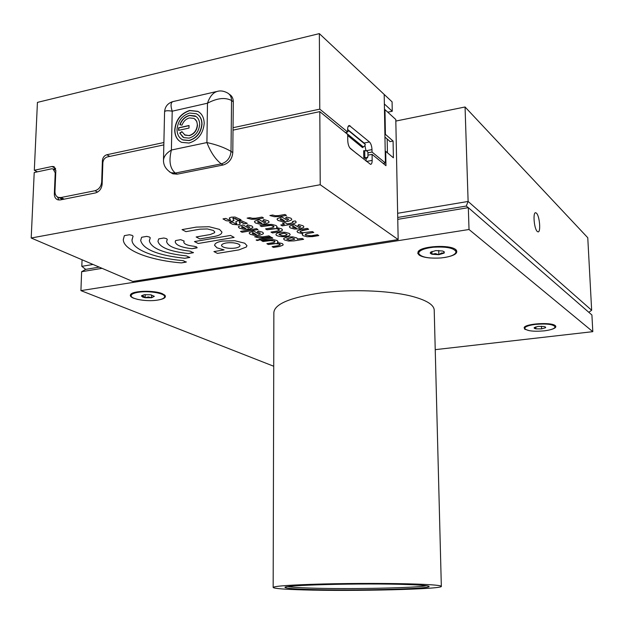 <?xml version="1.0" encoding="UTF-8"?>
<svg xmlns="http://www.w3.org/2000/svg" width="624" height="624" viewBox="0 0 624 624"><rect width="100%" height="100%" fill="white"/><g stroke="black" fill="none" stroke-linecap="round" stroke-linejoin="round"><path stroke-width="0.94" d="M310.596 589.501C295.386 589.064 286.985 588.416 285.386 587.582C277.891 585.164 364.018 582.886 407.722 584.548C422.167 585.062 429.296 585.733 429.117 586.56C429.195 589.033 352.49 590.819 310.596 589.501M288.046 586.599C291.533 587.254 299.333 587.761 311.446 588.12C349.112 589.321 416.949 587.972 426.332 585.71M416.707 584.087C432.557 584.665 440.762 585.398 441.332 586.303C443.851 589.251 352.911 591.427 303.131 589.883C284.294 589.345 274.303 588.549 273.164 587.496C274.006 586.053 290.69 584.883 323.224 583.978C354.276 583.206 393.042 583.261 416.707 584.087M434.226 310.456L434.203 309.761C433.54 304.379 425.63 299.77 410.467 295.932C387.847 290.417 351.016 289.084 321.5 292.828C290.573 297.359 274.693 303.904 273.866 312.476L273.164 587.395M430.303 253.344L432.019 254.272L438.844 254.701L444.171 253.087L444.288 251.862L442.673 251.027L435.794 250.583L430.466 252.221L430.303 253.344M430.466 252.221L431.223 252.33L432.019 254.272L435.396 253.57L438.844 254.701L441.464 252.985L444.171 253.087L443.625 251.542M419.164 250.645L418.657 253.118M433.313 247.229C423.946 248.391 419.055 250.427 418.665 253.336C420.755 257.15 428.275 258.679 441.223 257.93C450.629 256.815 455.567 254.771 456.035 251.792C453.991 247.993 446.41 246.472 433.313 247.229M456.011 250.832L455.395 249.358M431.948 251.386L432.019 254.272M438.727 250.481L438.844 254.701M534.3 328.318L535.899 328.848L541.577 328.895L545.579 327.709L545.61 327.109L543.894 326.461L538.177 326.407L534.183 327.608L534.3 328.318M534.183 327.608L535.01 327.483L535.899 328.848L541.577 328.895L545.579 327.709L545.181 326.929M524.831 326.828L524.714 328.286M535.415 324.394C528.512 325.33 524.948 326.672 524.722 328.411C526.672 330.938 533.185 331.757 544.253 330.86C551.21 329.94 554.822 328.591 555.103 326.812C553.16 324.285 546.601 323.474 535.415 324.394M555.064 325.97L554.853 325.361M535.813 326.851L535.899 328.848M541.46 326.251L541.577 328.895M142.607 297.055L145.135 297.703L151.531 297.765L154.331 296.322L150.712 294.793L144.261 294.731L141.586 295.721L142.607 297.055M141.484 296.189L143.333 296.127L145.135 297.703L148.34 296.915L151.531 297.765L154.331 296.322M131.524 293.725L131.149 295.604M138.356 292.266C133.669 293.038 131.266 294.185 131.141 295.714C130.751 299.138 146.975 301.844 157.248 300.152C162.014 299.395 164.471 298.233 164.619 296.673C165.118 293.303 148.738 290.503 138.356 292.266M164.635 295.721L164.338 294.785M145.213 294.614L145.135 297.703M151.601 294.957L151.531 297.765M550.594 329.683C554.9 328.497 556.546 327.233 555.516 325.868L555.22 325.603C551.405 321.992 525.736 323.599 524.137 327.522L524.69 329.207L529.425 330.697M444.522 257.517C454.28 255.778 458.211 253.313 456.308 250.123L455.715 249.584C449.959 244.358 420.919 246.028 418.119 251.706L417.799 253.453L419.172 255.091C421.418 256.589 425.162 257.556 430.404 258.008M157.607 300.097C163.8 299.083 166.288 297.547 165.071 295.48L162.513 293.787C154.799 290.137 132.873 290.62 130.658 294.481C129.769 295.76 130.712 296.993 133.497 298.163L138.013 299.481M469.022 229.499L468.32 207.659L591.911 314.995L592.8 331.664L469.022 229.499L80.925 290.62L273.725 366.249M435.232 349.658L592.8 331.664M102.071 268.328L81.619 271.721L80.925 290.62M397.636 213.291L468.117 201.451L591.653 310.253L587.769 237.736L465.059 106.985L468.117 201.451L466.261 206.053L397.722 217.456L466.261 206.053L468.32 207.659L397.761 219.352M82.056 259.771L81.814 266.347L85.699 269.373L99.239 267.119L85.699 269.373L81.619 271.721M536.468 213.174L535.72 212.745C532.67 211.879 534.089 228.891 537.287 231.465L537.989 231.855C541.031 232.682 539.659 215.904 536.468 213.174M81.814 266.347L93.023 264.459M465.059 106.985L395.827 121.064M588.806 312.304L591.653 310.253M55.614 168.691L53.5 169.143M103.178 161.008L102.398 160.579C102.757 157.537 104.231 155.594 106.837 154.744L163.886 142.522M171.202 172.84L172.879 173.815L177.208 174.174L223.064 165.017C228.899 163.215 232.136 159.058 232.791 152.56L233.041 127.709L319.784 109.138L347.669 132.031L345.337 132.499M233.041 127.709L233.306 101.798C233.251 98.366 231.972 95.885 229.468 94.364L229.078 94.076M37.417 171.834L34.312 170.274L37.432 102.391L319.348 33.618L319.784 109.138M34.312 170.274L51.948 166.499L53.695 166.592L55.84 170.453L54.959 191.412C54.943 194.516 56.098 196.521 58.422 197.426L63.266 199.337M102.398 160.579L101.681 181.935C101.127 186.568 98.888 189.509 94.949 190.741L60.895 197.543L58.422 197.426M233.017 130.135L319.8 111.634L347.693 134.433L347.763 140.689C347.966 144.355 348.871 147.007 350.485 148.637L370.547 164.362C371.6 164.268 372.138 162.934 372.161 160.384L372.076 154.346L385.967 165.703L385.71 151.336L385.203 151.437M319.8 111.634L320.221 184.727L31.2 238.009L34.211 172.52L51.636 168.8L53.071 168.948L55.224 172.817L54.343 193.791C54.327 196.903 55.489 198.908 57.821 199.82L60.278 199.93L95.41 192.949C99.349 191.716 101.587 188.776 102.141 184.142L102.859 162.763C103.217 159.728 104.692 157.786 107.289 156.936L163.839 144.885M347.708 135.502L362.536 147.599L364.814 145.743L365.305 144.448L348.995 130.985L347.662 131.235M387.434 152.779L387.184 139.004M364.946 145.61L365.96 150.758M364.72 150.696L366.592 150.79L367.918 152.1L367.981 156.46L366.343 158.387L364.681 158.309L363.784 157.591L364.814 157.552L364.72 150.696L363.691 150.735L363.784 157.591M319.348 33.618L384.197 94.45L385.406 163.012L372.037 152.038L371.998 149.612C371.803 146.102 370.952 143.551 369.455 141.968L349.323 125.518C348.239 125.627 347.677 126.953 347.638 129.511L347.669 132.031M383.183 163.426L385.406 163.012M372.037 152.038L367.926 152.825M384.197 94.45L392.083 101.845L392.262 111.251L387.769 112.18M60.785 198.58L61.901 199.118M384.368 103.966L392.262 111.251M384.462 109.27L384.977 109.629L385.414 134.347L384.899 134.449M31.2 238.009L132.779 281.471L398.159 239.569L395.795 119.512L384.977 109.629L384.47 109.738M245.661 228.431L242.073 226.395L241.527 227.081L242.089 227.721L245.661 228.431L242.073 226.387L241.527 227.058M252.892 227.175L252.619 227.791L249.249 229.156L243.797 229.312L239.429 228.173L238.423 227.003M249.787 227.128L246.706 225.833L247.51 224.874L251.917 226.028L252.892 227.136L252.619 227.799L249.249 229.156L243.797 229.32L239.429 228.181L238.423 227.05L238.672 226.411L242.978 224.905L248.539 228.095L249.787 227.12L246.706 225.826M240.341 223.899L238.391 224.89L232.619 224.336L229.445 222.542L232.128 222.066L236.441 224.102L236.8 223.759L235.716 221.848M247.276 223.337L244.592 223.813L239.741 221.723L239.257 222.027L240.217 224.211L238.391 224.897L232.619 224.336L229.437 222.542M236.8 223.782L235.716 221.879L237.658 220.865L241.394 220.724L247.283 223.345L244.592 223.821L241.745 222.183L239.257 222.043M234.008 220.295L232.05 221.286L226.223 220.717L222.994 218.891L225.693 218.416L230.077 220.483L230.435 220.139L229.312 218.174M230.435 220.147L229.39 217.901L231.247 217.191L235.014 217.043L240.997 219.718L238.29 220.194L235.396 218.525L232.885 218.377M233.368 218.065L232.885 218.392L233.883 220.6L232.05 221.294L226.223 220.724L222.986 218.899M240.997 219.718L238.29 220.194L233.368 218.072M263.57 218.018L257.158 219.141L251.573 219.313L247.12 218.119L249.857 217.636L252.408 218.314L255.606 218.221L262.025 217.097L263.57 218.018L257.158 219.133L251.581 219.305L247.112 218.119M261.729 223.228L258.188 221.146L257.595 221.871L258.149 222.511L261.729 223.236L258.188 221.138L257.595 221.84M269.1 221.918L268.796 222.581L265.333 223.977L259.81 224.141L255.427 222.979L254.459 221.809M262.915 220.568L263.749 219.586L268.164 220.771L269.1 221.879L268.796 222.589L265.333 223.985L259.81 224.141L255.427 222.979L254.459 221.855L254.74 221.161L259.147 219.625L264.662 222.893L265.964 221.879L262.883 220.568L265.964 221.902M277.079 226.676L276.494 227.596L281.58 228.805L282.461 229.85L282.149 230.56L278.71 231.894L272.47 232.939L271.003 232.089L277.243 231.036L279.209 230.264L278.881 229.258L276.44 228.61L273.32 228.704L267.041 229.772L265.559 228.899L271.838 227.83L273.803 227.05L273.46 226.028L270.995 225.373L267.852 225.467L261.534 226.551L260.029 225.67L266.347 224.578L271.853 224.414L276.175 225.568L277.079 226.637L276.494 227.604M273.983 226.668L270.995 225.381L261.534 226.559L260.021 225.67M282.469 229.889L282.149 230.552L278.71 231.894L272.47 232.947L270.995 232.089M279.388 229.858L276.44 228.618L267.041 229.78L265.551 228.907M308.662 229.258L300.316 231.091L300.589 232.089L302.968 232.721L312.382 231.582L313.771 232.44L307.453 233.485L305.253 234.64M313.771 232.44L307.453 233.493L305.456 234.242L305.713 235.217L311.142 235.755L317.429 234.725L318.794 235.568L307.148 236.753L303.03 235.661L302.211 234.686L302.851 233.704L297.882 232.534L297.047 231.496M318.794 235.568L312.515 236.605L307.148 236.753L303.03 235.661L302.211 234.686M302.851 233.711L297.882 232.534L297.047 231.535L297.391 230.802L300.901 229.453L307.258 228.384L308.669 229.265L302.32 230.326L300.113 231.52M294.458 239.335L294.645 238.93L291.814 237.76L286.634 238.976L289.474 240.154L294.458 239.335M294.645 238.953L291.814 237.752L286.634 238.953M297.656 238.945L302.227 238.469L303.615 239.304L293.904 240.887L288.608 241.036L284.482 239.967L283.624 238.945M303.615 239.304L293.904 240.895L288.608 241.043L284.482 239.975L283.624 238.984L283.936 238.306L287.344 237.011L292.695 236.855L296.829 237.939L297.593 239.234M281.9 235.685C284.95 235.841 286.681 235.42 287.102 234.445L284.209 233.243L279.178 234.086L278.998 234.484L281.9 235.685M287.102 234.468L284.209 233.236L278.998 234.452M290.144 234.468L289.817 235.131C287.914 237.51 275.792 236.933 275.956 234.476L275.956 234.445M285.09 232.315L289.294 233.423L290.144 234.429L289.817 235.139C287.914 237.518 275.792 236.941 275.956 234.484C276.682 232.775 279.724 232.058 285.09 232.315M296.462 228.142L293.132 226.106L292.492 226.847L292.984 227.44L296.462 228.15L293.132 226.099L292.492 226.824M303.849 226.793L303.49 227.51L299.957 228.868L294.489 229.024L290.261 227.893L289.396 226.816M297.843 225.545L298.771 224.585L303.014 225.74L303.849 226.754L303.49 227.518L299.957 228.875L294.489 229.031L290.261 227.9L289.396 226.863L289.723 226.122L294.208 224.624L299.38 227.807L300.745 226.785L297.843 225.545L300.745 226.808M296.182 222.035L295.831 222.76L292.282 224.149L282.251 225.857L280.792 224.975M282.461 223.15L284.427 224.351L282.454 223.15L285.199 222.682L287.165 223.883L290.823 223.259L292.851 222.456L292.562 221.419M293.046 222.027L292.547 221.419L295.316 220.943L296.182 221.996L295.831 222.76L292.282 224.149L282.251 225.865L280.777 224.975L284.427 224.351M284.31 220.685L280.855 218.579L280.223 219.336L280.738 219.96L284.31 220.693L280.855 218.572L280.223 219.305M291.79 219.313L291.447 220.03L287.89 221.442L282.329 221.606L277.984 220.428L277.072 219.289M288.631 219.32L285.62 217.987M281.908 217.035L287.266 220.342L288.631 219.297L285.613 217.994L286.533 216.996L290.909 218.197L291.79 219.274L291.447 220.038L287.89 221.45L282.329 221.614L277.984 220.436L277.072 219.336L277.384 218.595L281.908 217.035M286.432 215.405L279.934 216.544L274.31 216.715L269.896 215.514L272.672 215.023L275.2 215.717L278.413 215.615L284.934 214.477L286.439 215.413L279.934 216.551L274.31 216.715L269.888 215.514M258.016 229.546L242.073 232.276L240.544 231.41L256.503 228.673L258.016 229.546L242.073 232.276L240.536 231.41M256.292 234.484L252.814 232.51L252.252 233.189L252.79 233.797L256.292 234.484L252.814 232.502L252.252 233.165M263.445 233.243L263.164 233.867L259.81 235.186L254.436 235.342L250.162 234.242L249.194 233.119M257.408 231.956L258.203 231.028L262.517 232.151L263.445 233.212L263.164 233.875L259.81 235.193L254.436 235.349L250.162 234.242L249.194 233.165L249.46 232.526L253.734 231.067L259.132 234.156L260.387 233.197L257.384 231.964L260.387 233.197M270.379 236.691L264.241 237.721L258.898 237.877L254.67 236.785L257.283 236.348L262.766 236.878L268.921 235.849L270.379 236.691L264.241 237.713L258.898 237.869L254.662 236.785M259.171 240.084L257.267 240.521L256.222 239.936L258.968 239.858L257.267 240.521L256.168 240.068M272.805 238.095L260.575 240.131L259.116 239.296L271.354 237.253L272.805 238.095L260.575 240.131L259.108 239.296M277.992 241.613L277.415 242.471L282.321 243.594L283.171 244.561L282.867 245.216L279.544 246.457L273.53 247.439L272.119 246.644L278.14 245.661L280.028 244.951L279.716 244.015L274.357 243.5L268.304 244.491L266.877 243.68L272.93 242.689L274.825 241.964L274.505 241.012L269.092 240.49L263.008 241.496L261.557 240.677M280.207 244.592L277.36 243.422L268.304 244.499L266.869 243.688M283.171 244.592L282.867 245.216L279.544 246.464L273.53 247.447L272.111 246.644M274.997 241.582L272.119 240.412L263.008 241.504L261.55 240.677L272.961 239.515L277.118 240.583L277.992 241.582L277.415 242.479M197.145 247.564L191.989 248.711C181.615 247.51 176.023 245.248 175.211 241.917L175.617 240.568L180.695 239.671L184.158 241.059L183.799 242.174C184.275 244.163 187.629 245.521 193.846 246.246L196.498 246.878L197.044 247.861L191.989 248.703C181.615 247.51 176.023 245.24 175.211 241.909L175.204 241.816M184.158 241.059L183.799 242.112M221.965 232.159L221.442 233.454C220.327 234.835 217.823 235.856 213.923 236.527L199.906 238.922L196.154 236.972M214.781 232.05L213.353 230.459L207.402 228.953L200.132 229.164L185.936 231.652L182.044 229.616L196.287 227.105L209.071 226.73L219.508 229.39L221.965 232.073L221.442 233.454C220.327 234.842 217.823 235.864 213.923 236.535L199.906 238.93L196.147 236.972L210.21 234.546L214.492 232.783L214.781 232.003L213.353 230.451L207.402 228.946L200.132 229.156L185.936 231.644L182.036 229.616M234.133 237.409L198.198 243.493L194.47 241.574L230.529 235.435L234.133 237.409L198.198 243.485L194.477 241.574M133.076 236.215L132.007 240.068C131.96 249.389 154.963 258.274 183.082 260.606L186.202 262.111L181.358 262.899C149.534 260.27 123.256 250.216 123.31 239.569L124.363 235.638L129.441 234.741L132.28 235.412L133.076 236.215L132.007 239.772M186.295 261.846L181.358 262.899C149.534 260.278 123.256 250.224 123.31 239.577L123.318 239.242M150.259 237.822L149.339 240.926C151.406 248.422 163.816 253.43 186.576 255.934L189.727 257.478L184.821 258.281C157.888 255.341 143.177 249.421 140.681 240.505L141.609 237.276L146.702 236.379L149.503 237.05L150.259 237.822L149.339 240.7M189.821 257.205L184.821 258.289C157.888 255.349 143.177 249.428 140.681 240.513L140.681 240.256M167.294 239.421L166.6 241.628C167.856 246.355 175.711 249.522 190.172 251.152L193.339 252.728L188.362 253.555C169.759 251.48 159.627 247.393 157.973 241.293L158.714 238.891L163.823 238.001L166.569 238.664L167.294 239.421L166.6 241.488M193.44 252.447L188.362 253.555C169.759 251.488 159.627 247.4 157.973 241.301L157.973 241.114M239.678 246.379L240.006 245.599C239.647 244.234 237.331 243.305 233.064 242.806C227.448 242.447 223.704 243.071 221.816 244.686L221.528 245.435C221.902 246.808 224.234 247.744 228.509 248.227C234.031 248.578 237.752 247.962 239.678 246.379M240.006 245.638L240.006 245.591C239.647 244.226 237.331 243.298 233.064 242.798C227.448 242.44 223.704 243.071 221.816 244.678L221.52 245.388M246.948 245.7L246.355 247.003L238.914 249.881L217.464 253.399L213.931 251.581L224.117 249.904L216.973 247.822L214.57 245.232M224.117 249.896L216.973 247.829L214.57 245.318L215.062 244.046C216.122 242.728 218.579 241.745 222.448 241.082L234.811 240.731L244.733 243.212L246.94 245.622L246.355 247.01L238.914 249.889L217.464 253.399L213.923 251.581M384.946 137.077L389.587 141.086M385.71 151.336L393.401 157.81L393.081 141.024L389.852 141.656M393.081 141.024L385.414 134.347M58.929 200.023L57.525 197.028M366.093 158.379L366.132 161.125M367.957 155.142L372.076 154.346M398.159 239.569L320.221 184.727M347.638 129.519L364.268 143.177M345.836 132.912L346.546 132.257M366.343 158.387L367.583 157.544M366.694 157.646L364.814 157.552M364.283 159.479L356.873 153.59M349.697 147.763L356.819 153.691M189.049 125.658L178.807 127.897L178.76 130.307M178.565 130.354L189.002 128.076L189.049 125.494L178.62 127.78L178.565 130.354M180.055 124.738C181.974 119.8 185.195 116.719 189.712 115.495L196.061 116.516M184.447 134.815L189.353 135.65C194.22 134.09 196.934 130.572 197.496 125.104L196.724 121.352L194.524 118.833M183.011 137.194L179.923 133.208L181.982 131.836M179.837 124.691C181.748 119.714 184.977 116.602 189.524 115.362L195.109 115.947C198.05 117.484 199.571 120.323 199.664 124.465C198.939 131.547 195.421 136.102 189.119 138.122L183.815 137.623L179.728 133.084L181.904 131.641L185.039 135.135L189.166 135.533C194.033 133.965 196.747 130.447 197.309 124.979C197.239 121.766 196.053 119.566 193.768 118.381L189.478 117.936C185.96 118.888 183.464 121.298 181.982 125.159L179.837 124.691M180.398 141.71C176.795 139.316 174.962 135.424 174.899 130.034C175.937 120.026 180.921 113.545 189.844 110.596L197.925 111.454L199.048 112.117M181.802 139.316L182.988 139.979L189.306 140.564C196.903 138.138 201.146 132.655 202.02 124.114C201.95 119.652 200.437 116.423 197.488 114.426M201.841 123.989C201.724 119.02 199.898 115.604 196.365 113.755L189.61 113.038C182.099 115.518 177.902 120.978 177.021 129.41C177.122 134.55 179.049 138.037 182.801 139.854L189.119 140.447C196.716 138.021 200.959 132.53 201.841 123.989L202.02 124.114M174.712 129.917C175.75 119.902 180.734 113.42 189.657 110.471L197.738 111.329C201.911 113.537 204.064 117.585 204.204 123.466C203.159 133.637 198.112 140.166 189.072 143.044L181.607 142.358C177.13 140.197 174.829 136.048 174.712 129.917L174.899 130.034M172.396 101.72C167.513 103.483 164.908 106.891 164.58 111.961C164.892 110.627 167.435 110.378 172.208 111.197C170.321 105.199 170.75 101.954 173.503 101.47L216.193 91.634M223.064 165.017L221.263 163.862L175.336 173.066L170.992 172.715C165.844 169.385 163.34 165.173 163.496 160.079C163.862 156.367 166.491 153.02 171.389 150.033L206.911 142.561C216.559 144.651 224.593 147.592 231.013 151.382C230.357 157.895 227.105 162.053 221.263 163.862C215.436 159.362 210.647 152.256 206.911 142.561L207.488 103.21C209.875 96.127 213.439 92.118 218.189 91.174C221.146 90.55 224.312 91.174 227.698 93.054C230.209 94.575 231.488 97.063 231.543 100.503L231.013 151.382L232.791 152.56M177.208 174.174L175.336 173.066C169.97 168.589 168.659 160.914 171.389 150.033L172.208 111.197L207.488 103.21C217.168 98.069 225.186 97.165 231.543 100.503L233.306 101.798M106.837 154.744L109.793 156.406M55.466 168.308L51.948 166.499M366.054 150.766L371.998 149.612M364.127 143.021L369.455 141.968M348.2 126.344L350.228 125.923M101.681 181.935L102.203 182.216M94.949 190.741L97.578 192.091M60.895 197.543L64.202 199.15M55.731 173.074L55.224 172.817M55.364 194.29L54.343 193.791M366.545 161.452L372.161 160.384M347.911 129.636L348.995 130.985M364.166 143.052L365.235 144.37M363.41 147.053L345.969 132.795M172.879 173.815L169.4 171.795M285.917 587.036L285.386 587.582M441.332 586.303L434.203 309.761M456.004 250.606L456.035 251.792M555.056 325.845L555.103 326.812M164.642 295.604L164.619 296.673M524.792 326.859L524.137 327.522M419.016 250.848L418.119 251.706M131.5 293.756L130.658 294.481M164.455 294.879L165.071 295.48M455.426 249.374L456.308 250.123M555.071 325.502L555.516 325.868M348.886 125.611L349.323 125.518M53.695 166.592L54.366 166.936M55.84 170.368L53.75 169.291M364.237 143.13L365.266 144.409M367.419 157.88L367.77 157.139M164.58 111.961L163.496 159.76"/></g></svg>
